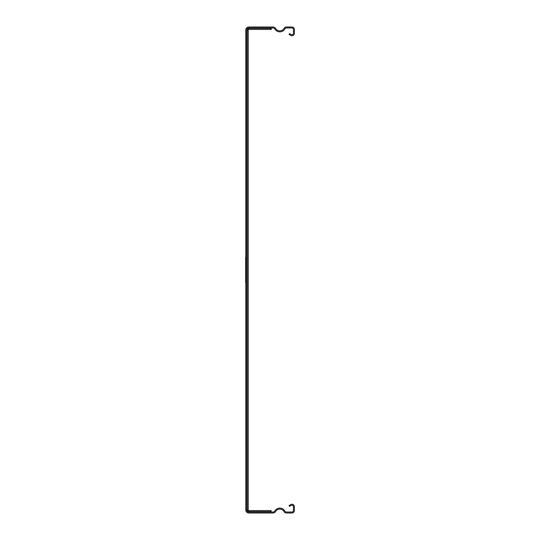 <?xml version="1.0" encoding="UTF-8"?>
<svg xmlns="http://www.w3.org/2000/svg" width="540" height="540" viewBox="0 0 540 540"><rect width="100%" height="100%" fill="white"/><g stroke="black" fill="none" stroke-linecap="round" stroke-linejoin="round"><path stroke-width="0.81" d="M245.606 257.216L245.606 282.785L245.606 257.216M245.606 270.486L245.606 274.043L245.606 270.486M245.606 274.043L245.606 265.633L245.606 274.043M245.606 271.782L245.606 273.989L245.606 271.782M246.767 29.916L246.767 510.084A1.944 1.944 0 0 0 248.71 512.028L273.085 512.028A1.944 1.944 0 0 0 274.766 511.056A5.832 5.832 0 0 1 284.978 511.252A1.458 1.458 0 0 0 286.268 512.028L291.965 512.028A1.458 1.458 0 0 0 293.423 510.57L293.423 506.682A1.458 1.458 0 0 0 291.236 505.42L289.535 506.399L289.049 505.562L290.75 504.576A2.43 2.43 0 0 1 294.394 506.682L294.394 510.57A2.43 2.43 0 0 1 291.965 513L286.268 513A2.43 2.43 0 0 1 284.114 511.704A4.86 4.86 0 0 0 275.609 511.542A2.916 2.916 0 0 1 273.085 513L248.71 513A2.916 2.916 0 0 1 245.794 510.084L245.794 29.916A2.916 2.916 0 0 1 248.71 27L273.085 27A2.916 2.916 0 0 1 275.609 28.458A4.86 4.86 0 0 0 284.114 28.296A2.43 2.43 0 0 1 286.268 27L291.965 27A2.43 2.43 0 0 1 294.394 29.43L294.394 33.318A2.43 2.43 0 0 1 290.75 35.424L289.049 34.439L289.535 33.602L291.236 34.58A1.458 1.458 0 0 0 293.423 33.318L293.423 29.43A1.458 1.458 0 0 0 291.965 27.972L286.268 27.972A1.458 1.458 0 0 0 284.978 28.748A5.832 5.832 0 0 1 274.766 28.944A1.944 1.944 0 0 0 273.085 27.972L248.71 27.972A1.944 1.944 0 0 0 246.767 29.916L247.165 29.916L247.172 510.084A1.539 1.539 0 0 0 248.71 511.623L248.71 512.028M270.776 28.458L271.262 28.458L271.262 29.43L248.71 29.43A0.486 0.486 0 0 0 248.225 29.916L248.225 510.084A0.486 0.486 0 0 0 248.71 510.57L271.121 510.57L271.121 511.542L270.918 510.57M270.776 27.972L270.776 28.377L248.71 28.37L248.71 27.972M270.776 29.43L270.776 28.377L248.71 28.37L248.71 29.43M246.767 510.084L247.165 510.084A1.546 1.546 0 0 0 248.71 511.63L270.776 511.623L270.776 512.028M248.225 29.916L247.172 29.916A1.539 1.539 0 0 1 248.71 28.377A1.546 1.546 0 0 0 247.165 29.916L247.172 510.084L248.225 510.084A0.486 0.486 0 0 0 248.71 510.57L248.71 511.623L270.776 511.623L270.776 510.57M271.121 510.57L271.121 511.542M271.121 28.458L271.121 29.43M270.918 28.458L270.918 29.43"/></g></svg>
